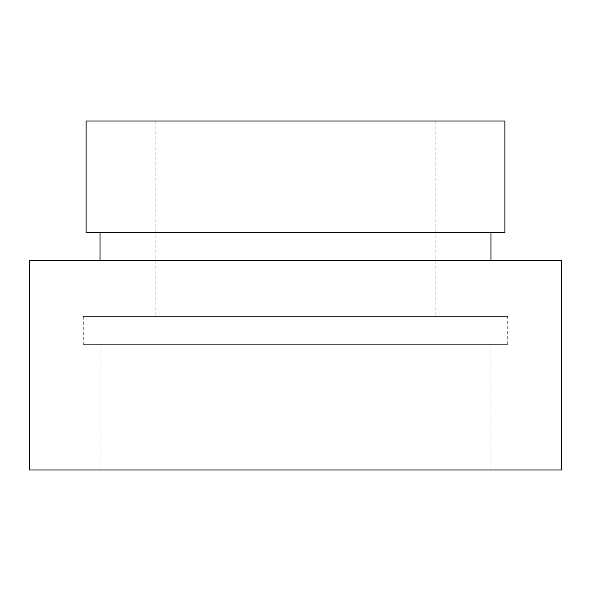 <?xml version="1.0" encoding="UTF-8"?>
<svg xmlns="http://www.w3.org/2000/svg" width="591" height="591" viewBox="0 0 591 591"><rect width="100%" height="100%" fill="white"/><g stroke="black" fill="none" stroke-linecap="round" stroke-linejoin="round"><path stroke-width="0.44" stroke-dasharray="2.96 2.22" d="M490.951 232.677L100.049 232.677L490.951 232.677M490.951 260.601L100.049 260.601L490.951 260.601M490.951 344.361L100.049 344.361L490.951 344.361L490.951 470.008L100.049 470.008L490.951 470.008M100.049 344.361L100.049 470.008M507.699 316.444L83.301 316.444L507.699 316.444L507.699 344.361L83.301 344.361L507.699 344.361M83.301 316.444L83.301 344.361M435.109 120.992L155.891 120.992L435.109 120.992L435.109 316.444L155.891 316.444L435.109 316.444M155.891 120.992L155.891 316.444M86.094 120.992L504.906 120.992M29.55 470.008L561.45 470.008M29.55 260.601L561.45 260.601M86.094 232.677L504.906 232.677"/><path stroke-width="0.89" d="M504.906 120.992L86.094 120.992L86.094 232.677L504.906 232.677L504.906 120.992M100.049 232.677L100.049 260.601M490.951 232.677L490.951 260.601M561.45 260.601L29.55 260.601L29.55 470.008L561.45 470.008L561.45 260.601"/></g></svg>
